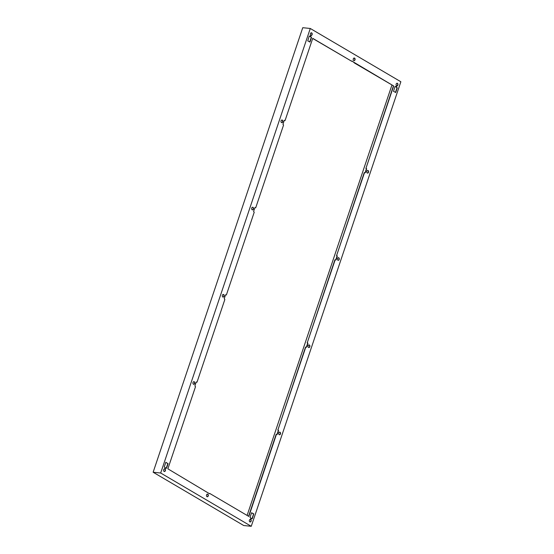 <?xml version="1.0" encoding="UTF-8"?>
<svg xmlns="http://www.w3.org/2000/svg" width="554" height="554" viewBox="0 0 554 554"><rect width="100%" height="100%" fill="white"/><g stroke="black" fill="none" stroke-linecap="round" stroke-linejoin="round"><path stroke-width="0.83" d="M251.253 526.3L243.718 525.524L153.139 472.237L302.747 27.7L310.282 28.476L400.861 81.763L251.253 526.3L160.681 473.012L310.282 28.476M153.139 472.237L160.681 473.012M354.65 63.004L351.991 61.023L351.762 61.307L312.733 38.344L285.095 120.474L284.257 120.384L282.956 124.269L283.565 125.031L255.747 207.695L254.909 207.605L253.6 211.489L254.21 212.251L226.392 294.915L225.554 294.825L224.245 298.71L224.855 299.472L197.037 382.128L196.199 382.045L194.897 385.923L195.507 386.692L167.869 468.816L209.544 493.759L209.779 493.476L248.801 516.432L276.446 434.308L277.277 434.391L278.586 430.513L277.976 429.745L305.794 347.088L306.632 347.171L307.941 343.293L307.332 342.531L335.149 259.868L335.987 259.958L337.289 256.073L336.68 255.311L364.497 172.647L365.335 172.737L366.644 168.852L366.035 168.091L393.672 85.96L351.852 61.065M208.235 495.934A1.33 0.935 95.9 0 0 207.528 494.113A1.33 0.935 95.9 0 0 206.462 495.338A1.33 0.935 95.9 0 0 207.251 496.758A1.33 0.935 95.9 0 0 208.235 495.934M282.762 121.832A1.33 0.935 95.9 0 0 282.055 120.01A1.33 0.935 95.9 0 0 280.989 121.236A1.33 0.935 95.9 0 0 281.785 122.656A1.33 0.935 95.9 0 0 282.762 121.832M253.413 209.052A1.33 0.935 95.9 0 0 252.707 207.231A1.33 0.935 95.9 0 0 251.641 208.456A1.33 0.935 95.9 0 0 252.43 209.876A1.33 0.935 95.9 0 0 253.413 209.052M339.166 259.501A1.33 0.935 95.9 0 0 338.459 257.679A1.33 0.935 95.9 0 0 337.393 258.912A1.33 0.935 95.9 0 0 338.189 260.332A1.33 0.935 95.9 0 0 339.166 259.501M309.818 346.721A1.33 0.935 95.9 0 0 309.111 344.9A1.33 0.935 95.9 0 0 308.045 346.125A1.33 0.935 95.9 0 0 308.834 347.545A1.33 0.935 95.9 0 0 309.818 346.721M224.058 296.272A1.33 0.935 95.9 0 0 223.352 294.451A1.33 0.935 95.9 0 0 222.286 295.677A1.33 0.935 95.9 0 0 223.082 297.096A1.33 0.935 95.9 0 0 224.058 296.272M280.462 433.941A1.33 0.935 95.9 0 0 279.756 432.12A1.33 0.935 95.9 0 0 278.69 433.346A1.33 0.935 95.9 0 0 279.479 434.765A1.33 0.935 95.9 0 0 280.462 433.941M194.703 383.486A1.33 0.935 95.9 0 0 193.997 381.671A1.33 0.935 95.9 0 0 192.931 382.897A1.33 0.935 95.9 0 0 193.727 384.317A1.33 0.935 95.9 0 0 194.703 383.486M354.996 59.839A1.33 0.935 95.9 0 0 354.29 58.018A1.33 0.935 95.9 0 0 353.223 59.243A1.33 0.935 95.9 0 0 354.013 60.663A1.33 0.935 95.9 0 0 354.996 59.839M310.683 36.716L311.071 35.428A1.33 0.935 95.9 0 0 311.133 35.442A1.33 0.935 95.9 0 0 312.2 34.209A1.33 0.935 95.9 0 0 311.41 32.79A1.33 0.935 95.9 0 0 310.42 33.656A1.33 0.935 95.9 0 0 310.662 35.186L310.247 36.453L309.25 36.079L307.768 40.899L309.984 42L311.528 37.416L310.42 36.689L310.939 35.546M368.521 172.28A1.33 0.935 95.9 0 0 367.814 170.459A1.33 0.935 95.9 0 0 366.748 171.692A1.33 0.935 95.9 0 0 367.537 173.111A1.33 0.935 95.9 0 0 368.521 172.28M396.435 87.165L396.83 85.884A1.33 0.935 95.9 0 0 396.893 85.891A1.33 0.935 95.9 0 0 397.959 84.665A1.33 0.935 95.9 0 0 397.163 83.245A1.33 0.935 95.9 0 0 396.172 84.111A1.33 0.935 95.9 0 0 396.422 85.635L395.999 86.902L395.009 86.528L393.52 91.355L395.736 92.449L397.28 87.864L396.179 87.137L396.692 85.995M396.83 85.884L396.435 85.967M250.602 519.236L250.463 519.347A1.33 0.935 95.9 0 0 250.401 519.34A1.33 0.935 95.9 0 0 249.335 520.566A1.33 0.935 95.9 0 0 250.131 521.986A1.33 0.935 95.9 0 0 251.121 521.12A1.33 0.935 95.9 0 0 250.879 519.59L251.294 518.329L252.292 518.703L253.774 513.877L251.558 512.775L250.013 517.36L250.858 518.059L250.602 519.236M165.106 467.611L164.711 468.899A1.33 0.935 95.9 0 0 164.649 468.892A1.33 0.935 95.9 0 0 163.582 470.117A1.33 0.935 95.9 0 0 164.372 471.537A1.33 0.935 95.9 0 0 165.369 470.671A1.33 0.935 95.9 0 0 165.12 469.141L165.535 467.874L166.532 468.248L168.077 463.663L165.805 462.327L164.261 466.911L165.106 467.611M393.672 85.96L354.394 62.976M366.035 168.091L393.416 85.939M365.051 172.765L366.388 168.825L365.834 168.298M336.68 255.311L364.241 172.619M335.696 259.985L337.033 256.045L336.486 255.519M307.332 342.531L334.893 259.84M306.341 347.206L307.678 343.265L307.131 342.739M277.976 429.745L305.538 347.06M276.993 434.426L278.33 430.486L277.776 429.959M248.58 516.3L276.183 434.281M196.864 382.232L196.234 381.983M226.219 295.012L225.589 294.763M255.574 207.792L254.937 207.549M284.922 120.571L284.292 120.329M351.762 61.307L312.698 38.455M207.127 496.737A1.33 0.935 95.9 0 0 207.972 495.906A1.33 0.935 95.9 0 0 207.397 494.113M281.654 122.635A1.33 0.935 95.9 0 0 282.505 121.804A1.33 0.935 95.9 0 0 281.924 120.01M252.305 209.855A1.33 0.935 95.9 0 0 253.15 209.024A1.33 0.935 95.9 0 0 252.576 207.231M338.058 260.304A1.33 0.935 95.9 0 0 338.909 259.473A1.33 0.935 95.9 0 0 338.328 257.679M308.71 347.524A1.33 0.935 95.9 0 0 309.554 346.693A1.33 0.935 95.9 0 0 308.98 344.9M222.95 297.069A1.33 0.935 95.9 0 0 223.802 296.245A1.33 0.935 95.9 0 0 223.22 294.451M279.354 434.738A1.33 0.935 95.9 0 0 280.206 433.914A1.33 0.935 95.9 0 0 279.625 432.12M193.595 384.289A1.33 0.935 95.9 0 0 194.447 383.465A1.33 0.935 95.9 0 0 193.872 381.671M353.888 60.642A1.33 0.935 95.9 0 0 354.733 59.811A1.33 0.935 95.9 0 0 354.158 58.018M309.693 42.035L311.265 37.388L310.42 36.689M310.205 36.439L309.284 36.017M310.939 35.414A1.33 0.935 95.9 0 0 311.937 34.23A1.33 0.935 95.9 0 0 311.279 32.79M367.413 173.083A1.33 0.935 95.9 0 0 368.265 172.252A1.33 0.935 95.9 0 0 367.683 170.459M395.452 92.483L397.024 87.837L396.179 87.137M395.965 86.888L395.037 86.472M396.699 85.87A1.33 0.935 95.9 0 0 397.696 84.686A1.33 0.935 95.9 0 0 397.038 83.245M249.999 521.958A1.33 0.935 95.9 0 0 250.886 521.009A1.33 0.935 95.9 0 0 250.616 519.562L250.879 519.59M252.001 518.731L253.573 514.091L251.592 512.72M250.844 519.375L250.9 518.412M166.242 468.282L167.82 463.636L165.833 462.265M165.085 468.926L165.147 467.964M164.247 471.509A1.33 0.935 95.9 0 0 165.134 470.554A1.33 0.935 95.9 0 0 164.863 469.113M354.692 58.537L353.916 58.087M311.819 33.316L311.036 32.859M247.105 515.428L391.934 85.067"/></g></svg>
